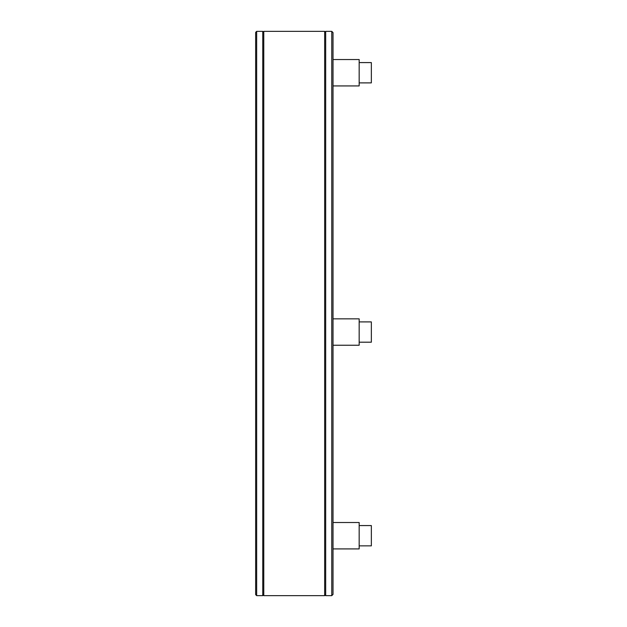 <?xml version="1.0" encoding="UTF-8"?>
<svg xmlns="http://www.w3.org/2000/svg" width="627" height="627" viewBox="0 0 627 627"><rect width="100%" height="100%" fill="white"/><g stroke="black" fill="none" stroke-linecap="round" stroke-linejoin="round"><path stroke-width="0.94" d="M359.169 62.59L371.349 62.59L371.349 82.889L359.169 82.889M359.169 321.902L371.349 321.902L371.349 342.201L359.169 342.201M359.169 525.567L371.349 525.567L371.349 545.858L359.169 545.858M333.015 59.541L359.169 59.541L359.169 85.93L333.015 85.93M333.015 594.404L333.015 32.596L331.769 31.35L331.769 595.65L333.015 594.404L331.769 595.65L325.679 595.65L331.769 595.65M333.015 522.518L359.169 522.518L359.169 548.907L333.015 548.907M333.015 318.853L359.169 318.853L359.169 345.242L333.015 345.242M263.771 32.361L262.752 31.35L262.752 595.65L263.771 594.639L262.752 595.65L256.662 595.65L262.752 595.65M324.661 595.65L324.661 31.35L263.771 31.35L263.771 595.65L324.661 595.65L263.771 595.65M331.769 31.35L325.679 31.35L325.679 595.65L324.661 594.639L325.679 595.65M325.679 31.35L324.661 32.361M255.651 32.361L255.651 594.639L256.662 595.65L256.662 31.35L255.651 32.361M262.752 31.35L256.662 31.35M255.651 594.639L256.662 595.65"/></g></svg>
